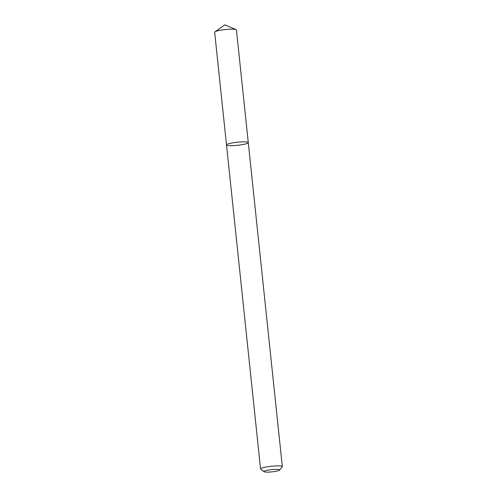 <?xml version="1.0" encoding="UTF-8"?>
<svg xmlns="http://www.w3.org/2000/svg" width="497" height="497" viewBox="0 0 497 497"><rect width="100%" height="100%" fill="white"/><g stroke="black" fill="none" stroke-linecap="round" stroke-linejoin="round"><path stroke-width="0.75" d="M226.508 144.907A10.946 1.541 -6 0 1 237.231 142.229A10.946 1.541 -6 0 1 248.276 142.614A10.946 1.541 -6 0 1 242.35 144.627A10.946 1.541 -6 0 1 230.894 145.671A10.946 1.541 -6 0 1 226.508 144.907A10.946 1.541 -6 0 1 237.231 142.229A10.946 1.541 -6 0 1 248.276 142.614L236.435 29.926A10.946 1.541 -6 0 0 236.056 29.584A10.946 1.541 -6 0 0 225.389 29.54A10.946 1.541 -6 0 0 214.959 31.802A10.946 1.541 -6 0 0 214.667 32.218L260.565 468.938A10.946 1.541 -6 0 1 271.287 466.261A10.946 1.541 -6 0 1 282.333 466.646A10.946 1.541 -6 0 1 282.246 466.876L279.581 470.1A7.927 1.118 -6 0 1 267.057 472.15A7.927 1.118 -6 0 1 263.975 471.74A7.927 1.118 -6 0 1 271.648 469.653A7.927 1.118 -6 0 1 279.581 470.1M263.975 471.74L260.701 469.143A10.946 1.541 -6 0 1 260.565 468.938M282.333 466.646L248.276 142.614M236.056 29.584L224.892 24.85L214.959 31.802"/></g></svg>
